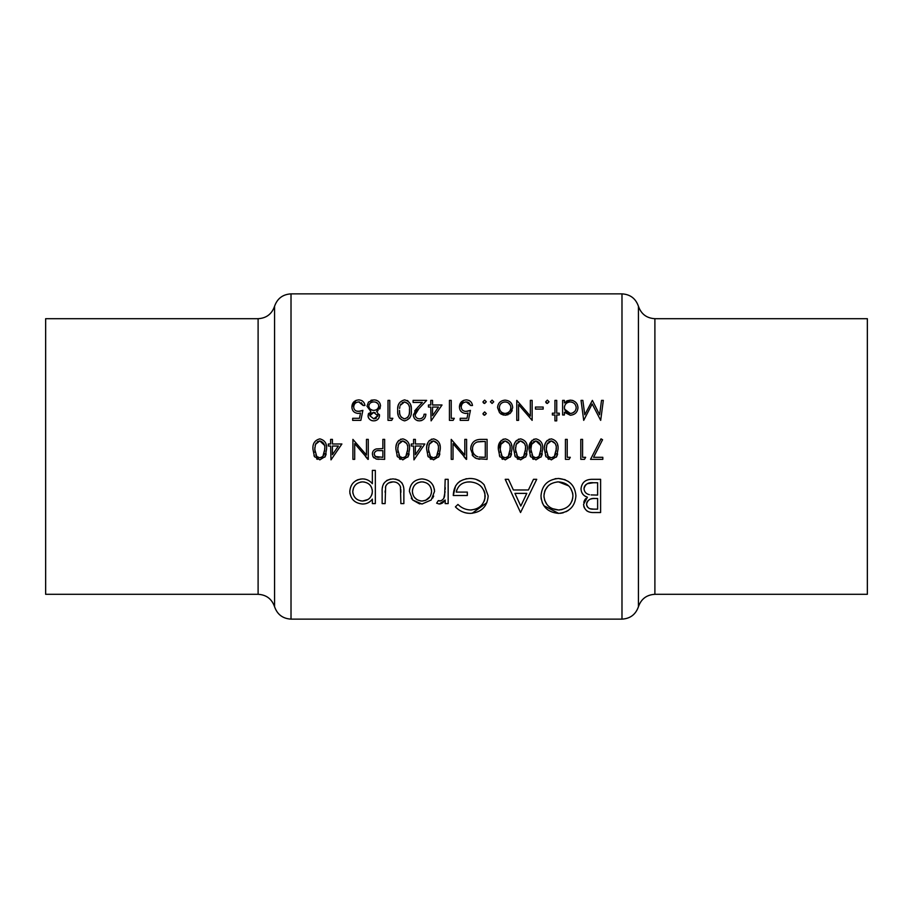 <?xml version="1.0" encoding="UTF-8"?>
<svg xmlns="http://www.w3.org/2000/svg" width="913" height="913" viewBox="0 0 913 913"><rect width="100%" height="100%" fill="white"/><g stroke="black" fill="none" stroke-linecap="round" stroke-linejoin="round"><path stroke-width="1.37" d="M318.169 457.459L319.801 457.812L316.777 456.5L314.757 449.367L315.51 444.346L319.801 440.922C323.647 442.132 325.302 444.939 324.743 449.367L322.848 456.5L319.801 457.812L321.444 457.47M375.38 456.5L374.159 453.989C374.741 451.376 376.487 450.246 379.374 450.6L382.867 450.645L382.867 457.31L375.38 456.5M401.127 457.459L402.759 457.812L399.746 456.5L397.714 449.367L398.479 444.346L402.759 440.922C406.616 442.132 408.259 444.939 407.7 449.367L405.806 456.5L402.759 457.812L404.402 457.47M431.849 457.459L433.481 457.812L430.468 456.5L428.448 449.367L429.201 444.346L433.481 440.922C437.338 442.132 438.982 444.939 438.434 449.367L436.528 456.5L433.481 457.812L435.124 457.47M549.637 457.459L551.269 457.812L548.245 456.5L546.225 449.367L546.978 444.346L551.269 440.922C555.115 442.132 556.77 444.939 556.211 449.367L554.317 456.5L551.269 457.812L552.913 457.47M534.276 457.459L535.908 457.812L532.884 456.5L530.864 449.367L531.617 444.346L535.908 440.922C539.754 442.132 541.409 444.939 540.85 449.367L538.955 456.5L535.908 457.812L537.54 457.47M518.915 457.459L520.547 457.812L517.523 456.5L515.503 449.367L516.256 444.346L520.547 440.922C524.393 442.132 526.048 444.939 525.489 449.367L523.594 456.5L520.547 457.812L522.179 457.47M503.542 457.459L505.174 457.812L502.161 456.5L500.141 449.367L500.895 444.346L505.174 440.922C509.032 442.132 510.675 444.939 510.127 449.367L508.221 456.5L505.174 457.812L506.818 457.47M477.043 456.5L477.75 456.74L477.043 456.5C473.995 455.028 472.466 452.563 472.489 449.116C472.466 445.624 474.075 443.227 477.282 441.938L485.282 441.424L485.282 457.31L479.165 457.036M258.105 318.694L45.65 318.694L45.65 594.306L258.105 594.306L258.105 318.694C266.345 318.215 271.834 314.072 274.562 306.289C277.29 298.494 282.779 294.351 291.019 293.872L291.019 619.128L621.981 619.128L621.981 293.872L291.019 293.872M867.35 456.5L867.35 594.306L654.895 594.306L654.895 318.694L867.35 318.694L867.35 456.5M403.866 503.599L403.866 492.004C404.413 484.038 400.784 479.667 392.989 478.903C385.286 479.633 381.668 483.924 382.148 491.776L382.148 503.599L385.126 503.599L385.628 486.424C387.021 483.376 389.474 481.859 392.967 481.881C396.562 481.847 399.038 483.445 400.419 486.663L400.887 503.599L403.866 503.599M448.157 503.599L448.157 479.325L445.179 479.325L444.642 495.816C444.14 498.646 442.543 500.392 439.815 501.043L438.297 500.609L436.654 503.189L439.256 504.022L445.179 500.027L445.179 503.599L448.157 503.599M520.547 512.535L536.73 479.325L533.477 479.325L528.422 489.973L513.368 489.973L508.461 479.325L505.22 479.325L520.547 512.535M600.606 512.535L600.606 479.325L591.624 479.325C585.29 479.508 581.764 482.646 581.01 488.752C581.17 492.974 583.304 495.805 587.413 497.243L583.567 504.307C584.309 510.07 587.824 512.821 594.123 512.535L600.606 512.535M558.665 513.391C569.392 512.204 575.144 506.327 575.909 495.782C575.007 485.271 569.164 479.508 558.391 478.469C547.652 479.542 541.854 485.362 540.987 495.942C541.797 506.578 547.686 512.387 558.665 513.391L543.851 505.699M455.393 506.875C459.376 511.052 464.352 513.232 470.321 513.391C481.322 512.478 487.28 506.669 488.181 495.942L484.107 484.757C480.306 480.478 475.513 478.389 469.716 478.469C459.148 479.279 453.67 484.951 453.27 495.508L467.319 495.508L467.319 492.096L456.249 492.096C457.915 485.454 462.32 482.053 469.465 481.881C478.766 482.429 484.016 487.154 485.202 496.079C484.267 504.581 479.348 509.214 470.423 509.99C465.527 509.739 461.373 507.89 457.949 504.444L455.393 506.875M375.334 503.599L375.334 470.378L372.356 470.378L372.356 483.719C369.799 480.58 366.501 478.971 362.461 478.903C354.689 479.656 350.466 483.867 349.782 491.525C350.489 499.103 354.746 503.268 362.552 504.022C366.695 504.01 369.959 502.367 372.356 499.103L372.356 503.599L375.334 503.599M421.954 504.022L431.198 500.004L434.531 491.399C433.892 483.764 429.703 479.599 421.954 478.903C414.24 479.599 410.063 483.764 409.401 491.399L412.733 500.027L421.954 504.022M593.553 457.31L602.569 439.724L601.016 438.868L590.528 459.353L602.82 459.353L602.82 457.31L593.553 457.31L593.964 456.5M582.585 457.31L582.585 439.381L580.794 439.381L580.794 459.353L584.491 459.353L585.655 457.31L582.585 457.31M567.224 457.31L567.224 439.381L565.432 439.381L565.432 459.353L569.119 459.353L570.294 457.31L567.224 457.31M551.326 459.867L556.69 456.5L558.003 449.356C558.596 443.707 556.371 440.214 551.326 438.868C546.225 440.18 543.931 443.672 544.433 449.356L545.883 456.5L551.326 459.867M535.965 459.867L541.329 456.5L542.642 449.356C543.235 443.707 541.01 440.214 535.965 438.868C530.864 440.18 528.57 443.672 529.072 449.356L530.521 456.5L535.965 459.867M520.604 459.867L525.968 456.5L527.28 449.356C527.874 443.707 525.648 440.214 520.604 438.868C515.503 440.18 513.209 443.672 513.711 449.356L515.149 456.5L520.604 459.867M505.243 459.867L510.607 456.5L511.919 449.356C512.501 443.707 510.276 440.214 505.243 438.868C500.141 440.18 497.847 443.672 498.35 449.356L499.788 456.5L505.243 459.867M487.074 459.353L487.074 439.381L480.889 439.381C474.463 439.45 471.062 442.702 470.697 449.116L473.379 456.5L476.712 458.634L487.074 459.353M466.6 459.353L466.6 439.381L464.808 439.381L464.808 455.062L451.227 439.381L451.227 459.353L453.031 459.353L453.031 443.638L466.6 459.353M433.549 459.867L438.913 456.5L440.226 449.356C440.808 443.707 438.582 440.214 433.549 438.868C428.448 440.18 426.154 443.672 426.656 449.356L428.094 456.5L433.549 459.867M413.954 459.867L424.865 443.992L415.381 443.992L415.381 439.381L413.589 439.381L413.589 443.992L411.284 443.992L411.284 446.035L413.589 446.035L413.954 459.867M402.816 459.867L408.179 456.5L409.492 449.356C410.085 443.707 407.86 440.214 402.816 438.868C397.726 440.18 395.42 443.672 395.922 449.356L397.372 456.5L402.816 459.867M384.658 459.353L384.658 439.381L382.867 439.381L382.867 448.603L376.35 448.922C373.771 449.63 372.447 451.319 372.367 454.001L372.915 456.5L376.19 459.056L384.658 459.353M368.27 459.353L368.27 439.381L366.478 439.381L366.478 455.062L352.909 439.381L352.909 459.353L354.701 459.353L354.701 443.638L368.27 459.353M330.997 459.867L341.896 443.992L332.423 443.992L332.423 439.381L330.632 439.381L330.632 443.992L328.326 443.992L328.326 446.035L330.632 446.035L330.997 459.867M319.858 459.867L325.222 456.5L326.534 449.356C327.128 443.707 324.902 440.214 319.858 438.868C314.757 440.18 312.463 443.672 312.965 449.356L314.414 456.5L319.858 459.867M562.613 414.981L564.405 414.981L564.405 412.288L570.317 415.244C575.007 414.764 577.564 412.265 577.975 407.723C577.644 403.181 575.11 400.659 570.363 400.134L564.405 402.918L564.405 400.385L562.613 400.385L562.613 414.981M547.378 403.466L549.044 401.8L547.378 400.134L545.712 401.8L547.378 403.466M532.142 400.385L530.35 400.385L530.35 416.077L516.781 400.385L516.781 420.357L518.573 420.357L518.573 404.642L532.142 420.357L532.142 400.385M492.073 403.466L493.739 401.8L492.073 400.134L490.407 401.8L492.073 403.466M460.198 420.357L468.392 420.357L470.435 410.371L466.041 411.398C463.062 411.284 461.464 409.811 461.213 406.993C461.419 403.957 463.108 402.279 466.292 401.925L470.697 405.509L472.489 405.509C471.975 402.108 469.955 400.236 466.395 399.871C461.989 400.282 459.661 402.622 459.422 406.913C459.581 410.839 461.67 413.007 465.71 413.452L468.061 413.064L466.988 418.314L460.198 418.314L460.198 420.357M431.107 420.87L442.018 404.995L432.545 404.995L432.545 400.385L430.753 400.385L430.753 404.995L428.448 404.995L428.448 407.05L430.753 407.05L431.107 420.87M411.284 410.371C411.934 404.801 409.709 401.309 404.607 399.871C399.449 401.275 397.155 404.779 397.714 410.371C397.155 415.951 399.449 419.455 404.607 420.87C409.709 419.432 411.934 415.929 411.284 410.371M370.849 411.512L368.019 415.689C368.43 418.896 370.313 420.631 373.691 420.87C377.092 420.688 379.043 418.976 379.534 415.746L376.624 411.512L380.561 406.045C380.173 402.131 377.925 400.077 373.805 399.871L368.51 402.074L366.992 406.205L370.849 411.512M352.658 420.357L360.852 420.357L362.895 410.371L358.489 411.398C355.522 411.284 353.924 409.811 353.673 406.993C353.879 403.957 355.568 402.279 358.752 401.925L363.157 405.509L364.949 405.509C364.435 402.108 362.404 400.236 358.855 399.871C354.449 400.282 352.121 402.622 351.882 406.913C352.041 410.839 354.13 413.007 358.17 413.452L360.521 413.064L359.448 418.314L352.658 418.314L352.658 420.357M391.677 420.357L392.852 418.314L389.783 418.314L389.783 400.385L387.991 400.385L387.991 420.357L391.677 420.357M424.089 414.217C423.86 417.013 422.32 418.553 419.466 418.827C416.853 418.622 415.415 417.275 415.13 414.776L418.907 408.659L426.656 400.385L413.087 400.385L413.087 402.439L422.377 402.439L417.378 407.769L413.338 414.936C413.635 418.576 415.643 420.562 419.375 420.87C423.427 420.448 425.595 418.222 425.88 414.217L424.089 414.217L423.894 415.415M453.133 420.357L454.309 418.314L451.227 418.314L451.227 400.385L449.436 400.385L449.436 420.357L453.133 420.357M484.643 403.466L486.309 401.8L484.643 400.134L482.988 401.8L484.643 403.466M484.643 415.244L486.309 413.578L484.643 411.911L482.988 413.578L484.643 415.244M505.129 415.244L510.687 412.824L512.684 407.643C512.353 403.112 509.831 400.602 505.129 400.134C500.438 400.59 497.927 403.101 497.574 407.643L499.582 412.836L505.129 415.244L508.187 414.639M543.155 409.092L543.155 407.05L535.475 407.05L535.475 409.092L543.155 409.092M556.725 420.87L556.725 414.981L559.281 414.981L559.281 413.19L556.725 413.19L556.725 400.385L554.933 400.385L554.933 413.19L552.376 413.19L552.376 414.981L554.933 414.981L554.933 420.87L556.725 420.87M603.322 400.385L601.519 400.385L599.613 414.787L592.377 400.385L584.765 414.764L582.848 400.385L581.045 400.385L583.704 420.357L592.183 403.968L600.686 420.357L603.322 400.385M590.243 512.227L589.09 511.953M588.394 511.714L586.717 510.789M584.354 507.879L583.761 506.144M583.772 502.333L584.514 500.29M584.525 500.267L585.747 498.555M587.413 497.243L584.788 495.999M583.008 494.435L581.764 492.415M586.751 502.823L586.557 504.25C587.573 499.868 590.597 497.95 595.618 498.487L597.627 498.487L597.627 509.134L593.576 509.134C589.558 509.443 587.207 507.811 586.557 504.25L586.682 505.425M587.173 506.669L589.079 508.347M590.22 508.758L593.576 509.134M595.618 498.487L593.393 498.566M592.548 498.635L590.517 499.046M589.581 499.434L587.47 501.283M587.367 501.442L586.808 502.618M584.183 487.371L584 488.752C584.354 491.993 586.169 493.967 589.433 494.686C586.157 493.956 584.343 491.981 584 488.752C585.119 484.175 588.246 482.167 593.382 482.737L597.627 482.737L597.627 495.086L591.088 494.926M593.382 482.737L587.196 483.719M585.895 484.632L585.107 485.511M584.891 485.83L584.229 487.2M353.582 411.523L352.795 410.473M351.882 406.913L356.07 400.373M361.696 400.545L362.301 400.91M363.157 405.509L361.32 402.679M359.539 401.994L358.752 401.925C355.636 402.199 353.947 403.888 353.673 406.993L353.776 408.043M356.641 411.135L359.654 411.307M360.224 411.204L362.895 410.371M368.213 414.388L368.749 413.281M370.872 400.373L372.31 399.985M375.574 400.031L376.407 400.248M378.61 401.549L379.431 402.53M379.66 402.895L380.048 403.614M380.299 407.769L379.694 409.013M378.108 410.622L377.423 411.078M379.329 414.434L379.488 415.084M375.814 420.528L374.775 420.79M372.572 420.779L371.637 420.528M371.545 420.494L370.895 420.197M368.909 418.474L368.475 417.709M368.418 417.595L368.133 416.727M371.043 413.349L369.811 415.757L373.714 412.425L377.742 415.723L373.782 418.827L369.811 415.757L373.782 418.827L375.403 418.576M375.14 412.653L372.995 412.482M371.717 412.904L371.055 413.338M377.651 416.408L377.446 414.536M375.757 418.439L376.521 417.983M372.766 410.302L373.668 410.371C370.838 410.211 369.217 408.807 368.784 406.171L368.886 407.038M369.377 408.134L370.027 408.921M370.336 409.195L372.709 410.302M369.092 404.642L368.784 406.171C369.16 403.432 370.826 402.017 373.782 401.925L372.858 401.982M372.744 401.994L370.986 402.576M374.695 401.982L373.782 401.925C376.692 401.948 378.347 403.306 378.769 405.977L378.667 405.11M377.856 403.535L375.597 402.154M378.769 405.977C378.359 408.75 376.67 410.211 373.668 410.371C376.601 410.268 378.302 408.796 378.769 405.977M407.209 400.476L408.008 400.955M410.542 404.562L410.759 405.258M410.804 405.418L411.078 406.924M410.005 417.469L409.503 418.268M399.7 418.348L399.175 417.515M398.171 414.913L397.954 413.794M397.828 407.917L397.954 406.924M397.954 406.878L398.33 405.201M398.456 404.801L398.97 403.592M409.458 411.82L409.492 410.371C410.074 414.742 408.431 417.561 404.55 418.827L405.246 418.759M407.13 417.914L408.088 416.933M408.1 416.91L409.127 414.548M409.161 414.376L409.423 412.379M403.866 418.759L404.55 418.827C400.693 417.515 399.015 414.696 399.506 410.371L399.677 413.064M399.803 413.829L399.974 414.525M400.602 416.18L401.48 417.446M399.597 408.453L399.905 406.57M400.875 404.06L400.271 405.349L404.55 401.925L402.119 402.724M407.997 403.706L404.55 401.925C408.453 403.204 410.097 406.023 409.492 410.371L409.458 408.944M409.092 406.068L408.762 405.041M415.221 413.851L415.13 414.776C415.438 417.309 416.887 418.656 419.466 418.827L420.402 418.747M421.281 418.496L422.228 417.96M421.92 420.391L420.676 420.756M418.165 420.779L417.013 420.471M414.491 418.496L413.441 416.088M414.65 411.01L416.465 408.762M418.907 408.659L416.659 411.147M415.86 412.254L415.483 412.984M415.13 414.776L415.21 415.586M432.545 407.05L438.491 407.05L432.545 415.723L432.545 407.05M468.061 413.064L466.897 413.338M461.122 411.523L460.335 410.473M459.422 406.913L463.61 400.373M469.236 400.545L469.841 400.91M470.697 405.509L468.86 402.679M467.844 402.188L466.292 401.925C463.176 402.199 461.487 403.888 461.213 406.993L461.327 408.043M465.105 411.341L467.194 411.307M467.764 411.204L470.435 410.371M483.993 403.329L483.091 402.416M466.223 459.353L463.827 456.5M479.85 459.228L478.275 459.034M475.776 458.246L474.92 457.767M472.888 455.952L472.158 454.902M470.846 447.096L471.165 445.704M481.242 457.242L483.879 457.31M472.546 447.952L472.546 450.28M474.041 454.206L475.856 455.895M478.629 441.652L476.209 442.371M474.246 443.923L473.676 444.688M473.151 445.658L472.751 446.822M472.74 446.856L472.603 447.541M483 441.424L480.112 441.515M511.451 444.505L511.702 445.875M511.52 453.944L511.314 454.765M511.063 455.496L510.184 457.196M502.755 459.342L501.888 458.851M500.039 456.922L499.388 455.678M498.35 449.356L501.26 440.374M502.903 439.336L503.508 439.119M509.134 455.233L509.808 453.282M510.07 451.239L510.093 447.986M500.233 447.438L500.347 452.312M501.123 454.948L502.698 456.968M501.522 443.022L500.529 445.567M509.157 443.535L505.174 440.922L502.675 441.766M509.762 445.202L509.363 443.98M526.812 444.505L527.063 445.875M526.881 453.944L526.675 454.765M526.424 455.496L525.546 457.196M518.116 459.342L517.249 458.851M515.411 456.922L514.749 455.678M513.814 446.948L513.951 445.875M513.951 445.829L514.339 444.129M514.407 443.935L515.012 442.485M515.56 441.572L516.621 440.374M518.276 439.336L518.869 439.119M524.496 455.233L525.169 453.282M525.432 451.239L525.454 447.986M515.594 447.438L515.708 452.312M516.484 454.948L517.523 456.5M516.884 443.022L515.902 445.567M524.519 443.535L520.547 440.922L518.036 441.766M525.123 445.202L524.724 443.98M542.242 453.944L542.037 454.765M541.786 455.496L540.907 457.196M533.477 459.342L532.61 458.851M530.773 456.922L530.111 455.678M529.072 449.356L531.982 440.374M533.637 439.336L534.231 439.119M539.857 455.233L540.53 453.282M540.793 451.239L540.816 447.986M530.955 447.438L530.944 451.262M530.944 451.296L531.069 452.312M531.845 454.948L533.42 456.968M532.245 443.022L531.263 445.567M540.485 445.202L535.908 440.922L533.397 441.766M557.535 444.505L557.786 445.875M557.603 453.944L557.398 454.765M557.158 455.496L556.268 457.196M548.839 459.342L547.983 458.851M546.134 456.922L545.472 455.678M544.547 446.948L544.673 445.875M544.684 445.829L545.061 444.129M545.129 443.935L545.734 442.485M546.282 441.572L547.355 440.374M548.998 439.336L549.592 439.119M555.23 455.233L555.903 453.282M556.154 451.239L556.177 447.986M546.316 447.438L546.431 452.312M547.207 454.948L548.793 456.968M547.606 443.022L546.625 445.567M555.241 443.535L551.269 440.922L548.759 441.766M555.846 445.202L555.446 443.98M570.294 457.31L569.119 459.353M585.655 457.31L584.491 459.353M568.445 510.344L566.083 511.714M563.241 512.786L560.411 513.311M543.794 505.619L542.208 502.618M541.261 499.263L541.067 497.688M555.058 478.766L556.222 478.595M558.391 478.469L565.181 479.736M568.228 481.368L570.865 483.559M552.194 508.587L558.516 509.99C549.626 509.192 544.776 504.512 543.965 495.953L544.034 497.357M544.536 500.027L547.07 504.718M544.216 493.18L543.965 495.953C544.73 487.314 549.58 482.623 558.516 481.881L557.078 481.938M551.098 483.753L548.85 485.282M548.142 485.91L545.187 490.087M545.004 490.521L544.559 491.776M568.685 485.899L558.516 481.881C567.281 482.623 572.086 487.257 572.93 495.805C572.211 504.353 567.407 509.089 558.516 509.99L559.954 509.922M572.862 494.412L572.679 493.1M572.668 493.043L570.522 488.01M561.392 509.705L562.077 509.545M569.324 505.243L570.591 503.634M571.915 501.18L572.337 499.947M572.645 498.726L572.93 495.805M520.798 506.064L514.943 493.374L526.812 493.374L520.798 506.064M468.198 513.289L466.246 512.992M466.109 512.969L464.101 512.433M457.927 509.1L456.957 508.301M457.949 504.444C461.407 507.913 465.562 509.751 470.423 509.99L471.861 509.922M474.532 509.431L476.963 508.518M482.132 504.569L482.68 503.862M484.05 501.454L484.586 500.062M484.917 498.818L484.871 493.168M484.78 492.792L483.913 490.441M482.053 487.519L480.421 485.819M480.375 485.784L479.645 485.191M470.948 481.938L467.148 482.03M456.774 489.916L456.249 492.096M453.27 495.508L455.587 485.956L457.584 483.274M457.778 483.08L460.163 481.083M465.881 478.811L466.475 478.709M469.716 478.469L471.781 478.56M476.187 479.416L481.185 481.973M486.869 502.675L472.101 513.323M444.083 501.522L442.748 502.812M442.223 503.166L440.192 503.942M438.297 500.609L440.785 500.895M443.866 497.973L445.099 491.662M445.167 489.357L445.179 487.485M372.356 499.103C369.925 502.39 366.649 504.033 362.552 504.022M349.999 493.899L349.862 492.917M355.385 481.014L357.554 479.827M357.588 479.816L361.091 478.971M363.933 478.971L365.291 479.199M360.669 500.872L362.575 501.043C356.629 500.518 353.354 497.334 352.772 491.491L352.954 493.385M354.438 496.82L355.625 498.258M355.659 498.293L357.12 499.468M353.525 487.862L352.772 491.491C353.354 485.693 356.606 482.486 362.529 481.881L360.612 482.064M357.097 483.525L355.705 484.643M355.602 484.746L354.461 486.15M364.447 482.053L362.529 481.881C368.555 482.349 371.831 485.533 372.356 491.411L372.196 489.516M371.671 487.713L370.849 486.15M370.758 486.013L369.982 485.043M372.196 493.294L372.356 491.411C371.888 497.3 368.624 500.518 362.575 501.043L368.087 499.457M371.671 495.131L372.139 493.591M400.887 492.335L400.818 489.494M400.636 487.668L400.419 486.663C399.038 483.434 396.55 481.847 392.967 481.881L388.527 482.977M388.493 483L386.758 484.461M386.096 485.385L385.412 487.314M385.149 490.932L385.126 492.335M382.41 487.69L382.513 487.028M383.334 484.301L383.882 483.297M386.724 480.466L390.559 479.074M395.466 479.085L399.175 480.398M401.709 482.703L402.268 483.536M420.071 503.908L419.387 503.793M419.352 503.782L412.733 500.027L411.284 498.133M409.401 491.399L409.629 488.957M412.025 483.685L412.996 482.566M430.936 482.555L432.5 484.506M432.659 484.769L433.607 486.595M434.326 489.048L434.531 491.399M433.686 496.056L432.636 498.133M420.06 500.86L421.966 501.043C416.066 500.404 412.87 497.186 412.391 491.377L412.55 493.248M414.434 497.345L416.876 499.571M412.55 489.528L412.391 491.377C412.87 485.59 416.066 482.418 421.966 481.881L420.06 482.053M418.257 482.578L416.579 483.445M423.849 482.041L421.966 481.881C427.843 482.395 431.039 485.556 431.552 491.377L431.381 489.528M430.845 487.736L429.977 486.081M428.79 484.609L427.352 483.434M431.381 493.237L431.552 491.377C431.073 497.186 427.877 500.404 421.966 501.043L425.675 500.313M425.72 500.301L429.977 496.695M483.993 415.118L483.091 414.205M510.687 412.824L509.534 413.863M503.542 415.095L500.723 413.874M510.561 402.371L511.485 403.535M512.182 410.451L511.554 411.695M499.468 406.536L499.365 407.632C499.616 404.197 501.534 402.302 505.129 401.925C508.712 402.268 510.629 404.174 510.892 407.632C510.629 411.101 508.712 413.041 505.129 413.452C501.557 413.041 499.639 411.101 499.365 407.632C499.696 411.158 501.614 413.098 505.129 413.452L507.366 413.007M506.281 402.028L503.965 402.028M501.568 403.09L500.975 403.626M510.789 408.739L510.789 406.525M510.47 405.452L508.324 402.838M507.4 412.996L509.26 411.672M546.716 403.329L545.826 402.416M566.094 401.366L567.053 400.818M567.224 400.75L570.363 400.134M571.926 400.282L573.318 400.693M575.852 402.45L576.685 403.455M576.765 403.569L577.45 404.881M564.576 409.15L570.283 413.452C566.642 413.121 564.679 411.181 564.405 407.655L564.508 408.773M564.496 406.547L564.405 407.655C564.668 404.174 566.631 402.268 570.305 401.925L569.119 402.04M565.227 404.642L564.805 405.475M571.47 402.04L570.305 401.925C573.9 402.313 575.863 404.242 576.183 407.712L576.069 406.593M576.08 408.819L576.183 407.712C575.875 411.181 573.9 413.087 570.283 413.452L571.458 413.338M572.565 413.018L574.859 411.341M439.758 444.505L440.009 445.875M439.826 453.944L439.621 454.765M439.37 455.496L438.491 457.196M431.062 459.342L430.194 458.851M428.345 456.922L427.695 455.678M426.759 446.948L426.896 445.875M426.896 445.829L427.957 442.485M428.916 441.036L429.567 440.374M431.21 439.336L431.815 439.119M437.441 455.233L438.114 453.282M438.377 451.239L438.4 447.986M428.539 447.438L428.654 452.312M429.418 454.948L430.468 456.5M429.829 443.022L428.836 445.567M437.464 443.535L433.481 440.922L430.982 441.766M438.069 445.202L437.669 443.98M415.381 446.035L421.338 446.035L415.381 454.708L415.381 446.035M409.035 444.505L409.286 445.875M409.104 453.944L408.887 454.765M408.647 455.496L407.757 457.196M400.339 459.342L399.472 458.851M397.623 456.922L396.961 455.678M396.037 446.948L396.162 445.875M396.174 445.829L396.55 444.129M396.619 443.935L397.235 442.485M397.771 441.572L398.844 440.374M400.487 439.336L401.081 439.119M406.719 455.233L407.392 453.282M407.643 451.239L407.677 447.986M397.806 447.438L397.931 452.312M398.696 454.948L400.282 456.968M399.107 443.022L398.114 445.567M406.73 443.535L402.759 440.922L400.248 441.766M407.335 445.202L406.936 443.98M379.123 459.33L376.921 459.182M374.022 457.915L373.2 456.979M373.428 450.691L374.718 449.573M374.41 452.722L374.159 453.989C374.718 456.546 376.407 457.653 379.215 457.31M382.867 450.645L378.678 450.611M375.802 451.182L375.186 451.627M326.067 444.505L326.318 445.875M326.135 453.944L325.93 454.765M325.69 455.496L324.8 457.196M317.37 459.342L316.674 458.954M314.665 456.922L314.004 455.678M323.761 455.233L324.423 453.282M324.686 451.239L324.708 447.986M314.848 447.438L314.962 452.312M315.738 454.948L316.777 456.5M316.138 443.022L315.156 445.567M324.377 445.202L319.801 440.922L317.29 441.766M332.423 446.035L338.381 446.035L332.423 454.708L332.423 446.035M367.893 459.353L365.497 456.5M274.562 306.277L274.562 606.723M638.438 606.723L638.438 306.277M258.105 594.306C266.345 594.785 271.834 598.928 274.562 606.711C277.29 614.506 282.779 618.649 291.019 619.128M621.981 293.872C630.221 294.351 635.71 298.494 638.438 306.289C641.166 314.072 646.655 318.215 654.895 318.694M654.895 594.306C646.655 594.785 641.166 598.928 638.438 606.711C635.71 614.506 630.221 618.649 621.981 619.128"/></g></svg>
